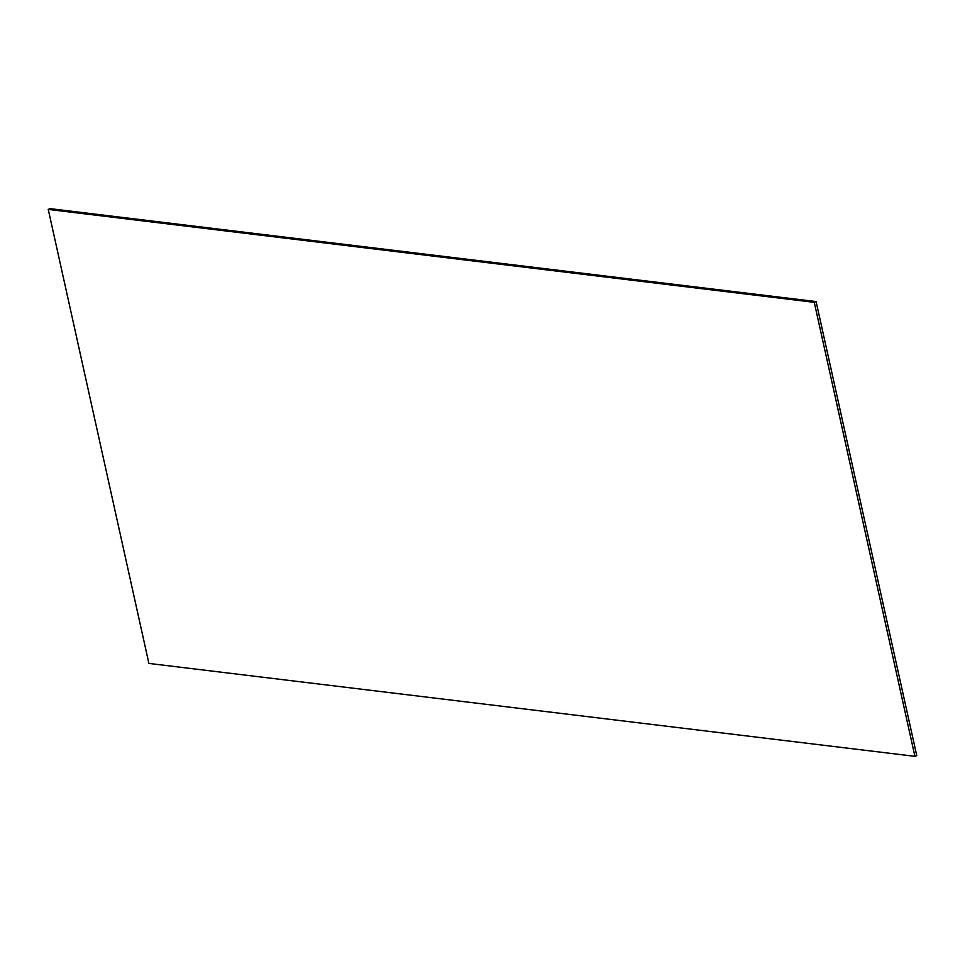 <?xml version="1.0" encoding="UTF-8"?>
<svg xmlns="http://www.w3.org/2000/svg" width="965" height="965" viewBox="0 0 965 965"><rect width="100%" height="100%" fill="white"/><g stroke="black" fill="none" stroke-linecap="round" stroke-linejoin="round"><path stroke-width="1.45" d="M814.267 302.347L816.101 301.575L916.75 755.583L914.917 756.343L814.267 302.347L48.25 209.417L50.084 208.657L816.101 301.575M48.25 209.417L148.899 663.425L914.917 756.343"/></g></svg>

